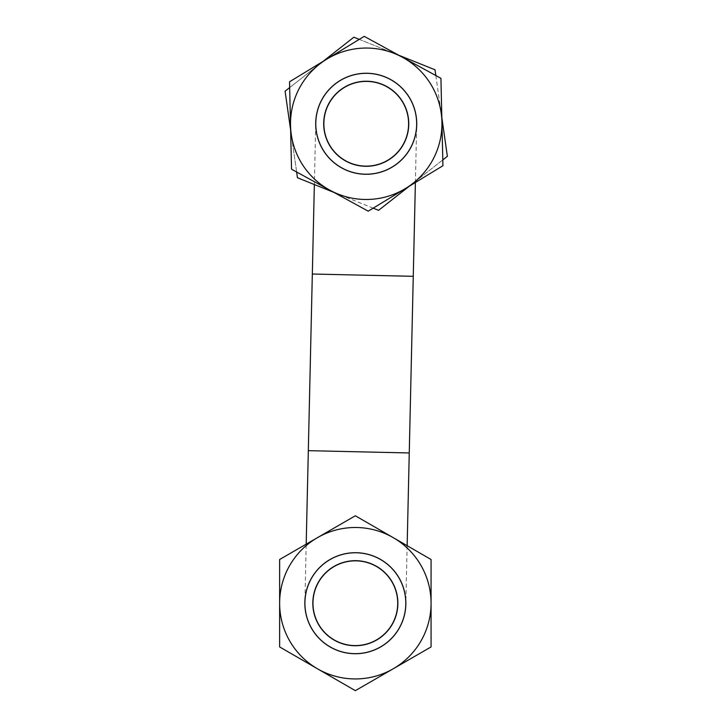 <?xml version="1.0" encoding="UTF-8"?>
<svg xmlns="http://www.w3.org/2000/svg" width="727" height="727" viewBox="0 0 727 727"><rect width="100%" height="100%" fill="white"/><g stroke="black" fill="none" stroke-linecap="round" stroke-linejoin="round"><path stroke-width="0.55" stroke-dasharray="3.63 2.73" d="M315.8 122.618A50.445 50.445 0 0 0 390.454 168.01A50.445 50.445 0 0 0 392.435 80.661A50.445 50.445 0 0 0 315.8 122.618M315.754 122.618A50.481 50.481 0 0 1 367.371 73.291A50.481 50.481 0 0 1 416.698 124.908A50.481 50.481 0 0 1 365.081 174.235A50.481 50.481 0 0 1 315.754 122.618A50.481 50.481 0 0 1 367.371 73.291A50.481 50.481 0 0 1 416.698 124.908A50.481 50.481 0 0 1 365.081 174.235A50.481 50.481 0 0 1 315.754 122.618A50.481 50.481 0 0 1 367.371 73.291A50.481 50.481 0 0 1 416.698 124.908A50.481 50.481 0 0 1 365.081 174.235A50.481 50.481 0 0 1 315.754 122.618L314.355 184.54M304.922 602.074A50.445 50.445 0 0 0 379.576 647.457A50.445 50.445 0 0 0 381.557 560.117A50.445 50.445 0 0 0 304.922 602.074M304.886 602.065A50.481 50.481 0 0 1 356.494 552.747A50.481 50.481 0 0 1 405.82 604.355A50.481 50.481 0 0 1 354.203 653.682A50.481 50.481 0 0 1 304.886 602.065A50.481 50.481 0 0 0 354.203 653.682A50.481 50.481 0 0 0 405.82 604.355A50.481 50.481 0 0 0 356.494 552.747A50.481 50.481 0 0 0 304.886 602.065A50.481 50.481 0 0 0 354.203 653.682A50.481 50.481 0 0 0 405.82 604.355A50.481 50.481 0 0 0 356.494 552.747A50.481 50.481 0 0 0 304.886 602.065L306.194 544.159M408.32 122.799A42.102 42.102 0 0 1 346.016 160.694A42.102 42.102 0 0 1 344.353 87.794A42.102 42.102 0 0 1 408.32 122.799A42.102 42.102 0 0 0 365.263 81.669A42.102 42.102 0 0 0 324.133 124.726A42.102 42.102 0 0 0 367.19 165.856A42.102 42.102 0 0 0 408.32 122.799M315.727 124.917A50.508 50.508 0 0 1 390.472 79.452A50.508 50.508 0 0 1 392.471 166.919A50.508 50.508 0 0 1 315.727 124.917M329.876 190.192A75.726 75.726 0 0 1 326.877 59.069A75.726 75.726 0 0 1 441.925 122.036A75.726 75.726 0 0 1 329.876 190.192L368.225 211.175L442.925 165.738L440.935 78.325L364.227 36.35L289.528 81.787L291.527 169.2L329.876 190.192M416.226 116.62A50.508 50.508 0 0 0 335.038 84.032A50.508 50.508 0 0 0 347.415 170.636A50.508 50.508 0 0 0 416.226 116.62M407.902 117.81A42.102 42.102 0 0 1 350.541 162.839A42.102 42.102 0 0 1 340.227 90.648A42.102 42.102 0 0 1 407.902 117.81A42.102 42.102 0 0 0 360.274 82.087A42.102 42.102 0 0 0 324.551 129.715A42.102 42.102 0 0 0 372.179 165.438A42.102 42.102 0 0 0 407.902 117.81M373.196 208.158L338.019 194.036A75.726 75.726 0 0 0 441.189 113.058A75.726 75.726 0 0 0 319.471 64.203A75.726 75.726 0 0 0 338.019 194.036A75.726 75.726 0 0 1 319.471 64.203A75.726 75.726 0 0 1 441.189 113.058A75.726 75.726 0 0 1 338.019 194.036L333.829 192.355M316.227 130.905A50.508 50.508 0 0 1 385.037 76.889A50.508 50.508 0 0 1 397.415 163.493A50.508 50.508 0 0 1 316.227 130.905M442.798 159.922L409.437 186.112M296.625 171.99L290.627 130.006M435.827 75.535L441.825 117.52M289.655 87.603L323.024 61.413M359.256 39.376L398.623 55.17M378.594 210.321L447.369 156.332L441.189 113.058L435 69.774L353.858 37.204L285.084 91.193L291.263 134.477L297.452 177.751L378.594 210.321M397.451 603.21A42.102 42.102 0 0 1 334.302 639.678A42.102 42.102 0 0 1 334.302 566.751A42.102 42.102 0 0 1 397.451 603.21A42.102 42.102 0 0 0 355.349 561.108A42.102 42.102 0 0 0 313.246 603.21A42.102 42.102 0 0 0 355.349 645.312A42.102 42.102 0 0 0 397.451 603.21A42.102 42.102 0 0 1 334.302 639.678A42.102 42.102 0 0 1 334.302 566.751A42.102 42.102 0 0 1 397.451 603.21A42.102 42.102 0 0 0 355.349 561.108A42.102 42.102 0 0 0 313.246 603.21A42.102 42.102 0 0 0 355.349 645.312A42.102 42.102 0 0 0 397.451 603.21M304.84 603.21A50.508 50.508 0 0 1 380.603 559.472A50.508 50.508 0 0 1 380.603 646.957A50.508 50.508 0 0 1 304.84 603.21A50.508 50.508 0 0 1 380.603 559.472A50.508 50.508 0 0 1 380.603 646.957A50.508 50.508 0 0 1 304.84 603.21M317.49 668.795A75.726 75.726 0 0 1 317.49 537.635A75.726 75.726 0 0 1 431.075 603.21A75.726 75.726 0 0 1 317.49 668.795L355.349 690.65L431.075 646.93L431.075 559.499L355.349 515.779L279.631 559.499L279.631 646.93L317.49 668.795A75.726 75.726 0 0 0 431.075 603.21A75.726 75.726 0 0 0 317.49 537.635A75.726 75.726 0 0 0 317.49 668.795A75.726 75.726 0 0 1 317.49 537.635A75.726 75.726 0 0 1 431.075 603.21A75.726 75.726 0 0 1 317.49 668.795L279.631 646.93L279.631 559.499L355.349 515.779L431.075 559.499L431.075 646.93L355.349 690.65L317.49 668.795L355.349 690.65L431.075 646.93L431.075 559.499L355.349 515.779L279.631 559.499L279.631 646.93L317.49 668.795M405.857 603.21A50.508 50.508 0 0 0 330.094 559.472A50.508 50.508 0 0 0 330.094 646.957A50.508 50.508 0 0 0 405.857 603.21M312.328 274.024L413.263 276.315M308.321 450.667L409.256 452.957M415.39 182.486L416.698 124.908M407.147 545.686L405.82 604.355"/><path stroke-width="1.09" d="M367.371 73.336A50.445 50.445 0 0 0 315.8 122.618A50.445 50.445 0 0 0 365.081 174.189A50.445 50.445 0 0 0 416.653 124.908A50.445 50.445 0 0 0 367.371 73.336M354.203 653.646A50.445 50.445 0 0 0 405.775 604.355A50.445 50.445 0 0 0 356.494 552.784A50.445 50.445 0 0 0 304.922 602.074A50.445 50.445 0 0 0 354.203 653.646M367.19 81.242A42.529 42.529 0 0 1 402.567 145.863A42.529 42.529 0 0 1 328.922 144.191A42.529 42.529 0 0 1 367.19 81.242M354.385 645.73A42.529 42.529 0 0 1 319.008 581.118A42.529 42.529 0 0 1 392.653 582.79A42.529 42.529 0 0 1 354.385 645.73M416.725 122.609A50.508 50.508 0 0 0 339.982 80.606A50.508 50.508 0 0 0 341.981 168.073A50.508 50.508 0 0 0 416.725 122.609M329.876 190.192A75.726 75.726 0 0 0 441.925 122.036A75.726 75.726 0 0 0 326.877 59.069A75.726 75.726 0 0 0 329.876 190.192L291.527 169.2L289.528 81.787L364.227 36.35L440.935 78.325L442.925 165.738L368.225 211.175L329.876 190.192M409.437 186.112L378.594 210.321L373.196 208.158M333.829 192.355L297.452 177.751L296.625 171.99M441.825 117.52L447.369 156.332L442.798 159.922M290.627 130.006L285.084 91.193L289.655 87.603M398.623 55.17L435 69.774L435.827 75.535M323.024 61.413L353.858 37.204L359.256 39.376M405.857 603.21A50.508 50.508 0 0 0 330.094 559.472A50.508 50.508 0 0 0 330.094 646.957A50.508 50.508 0 0 0 405.857 603.21M317.49 668.795A75.726 75.726 0 0 0 431.075 603.21A75.726 75.726 0 0 0 317.49 537.635A75.726 75.726 0 0 0 317.49 668.795L279.631 646.93L279.631 559.499L355.349 515.779L431.075 559.499L431.075 646.93L355.349 690.65L317.49 668.795M312.328 274.024L308.321 450.667L358.784 451.812L409.256 452.957L413.263 276.315L312.328 274.024L314.355 184.54M413.263 276.315L415.39 182.486M308.321 450.667L306.194 544.159M409.256 452.957L407.147 545.686"/></g></svg>

